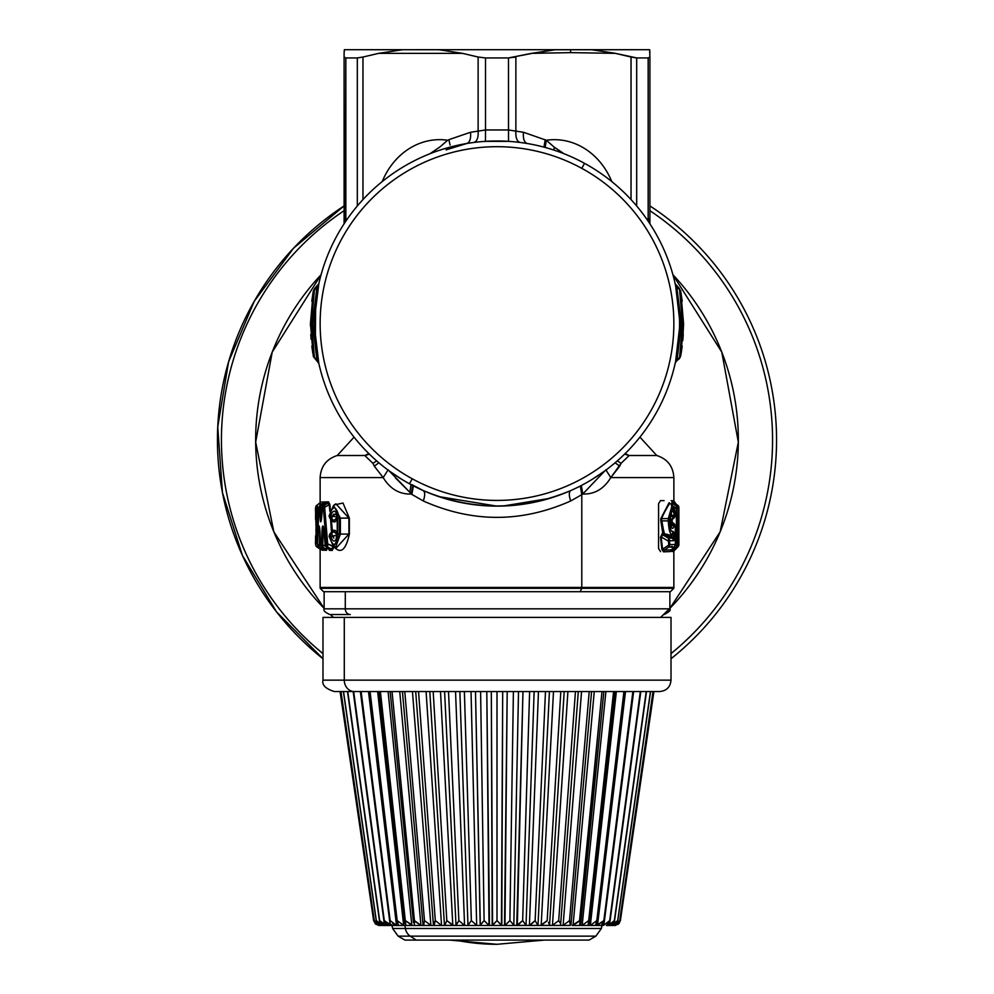 <?xml version="1.0" encoding="UTF-8"?>
<svg xmlns="http://www.w3.org/2000/svg" width="994" height="994" viewBox="0 0 994 994"><rect width="100%" height="100%" fill="white"/><g stroke="black" fill="none" stroke-linecap="round" stroke-linejoin="round"><path stroke-width="1.49" d="M345.837 57.938L344.098 57.031L345.837 57.938L345.837 218.978A17.122 15.37 90 0 0 345.949 221.016A17.122 15.37 -90 0 1 345.837 218.978L344.098 218.978L345.837 218.978L345.837 57.938L357.318 57.938L357.318 205.994L357.318 57.938L345.837 57.938L344.098 57.031L345.837 57.938M344.607 223.016A17.122 16.587 180 0 1 344.098 218.978L344.098 57.031L344.607 223.004M532.275 53.328L508.481 57.938L515.874 57.031L508.481 57.938L508.481 129.965L485.519 129.965L485.519 57.938L478.126 57.031L485.519 57.938L508.481 57.938L485.519 57.938L485.519 129.965L478.126 131.133L478.126 57.031L485.519 57.938L478.126 57.031L478.126 131.133L470.535 132.264L448.803 139.694L449.151 140.639M347.353 218.978L345.837 218.978L347.353 218.978M311.097 339.252L310.762 334.506M310.439 323.51L313.296 290.993L310.439 323.559L313.296 356.138M311.159 323.982L314.464 357.691L313.296 356.125L310.439 323.559A3.429 2.634 -0 0 1 311.656 321.534L311.532 321.621M311.818 346.198L312.861 353.566M310.451 325.833L310.439 324.516M649.902 57.031L649.902 218.978L649.902 57.031L648.163 57.938L636.682 57.938L636.682 205.994L636.682 57.938L648.163 57.938L648.163 218.978L646.647 218.978L649.902 218.978A17.122 16.587 180 0 1 649.393 223.016L649.902 218.978L649.902 223.923L649.902 218.978L648.163 218.978A17.122 15.37 90 0 1 648.051 221.016A17.122 15.37 -90 0 0 648.163 218.978L648.163 57.938L649.902 57.031L648.163 57.938L649.902 57.031L649.629 49.7L554.652 49.762M592.71 49.837L614.342 53.154M378.515 53.378L402.632 49.7L344.371 49.7L344.098 53.353L344.371 49.7L439.137 49.737M362.972 57.031L357.318 57.938L362.972 57.031L362.972 199.595L362.972 57.031L378.639 53.353L362.972 57.031M344.098 53.353L344.098 57.031L344.098 53.353M614.454 53.179L592.673 49.837M582.981 49.7L555.261 49.7L533.293 53.303M487.11 141.26L485.457 141.347L485.519 129.965L508.481 129.965L508.543 141.347L508.481 57.938L531.542 53.353L570.68 52.632L615.361 53.353L591.368 49.7L615.361 53.353L631.028 57.031L631.028 199.595L631.028 57.031L636.682 57.938L615.361 53.353L570.68 52.632L531.542 53.353L555.261 49.7L570.544 49.7L570.68 52.632L570.544 49.7L649.629 49.7L649.902 53.353M402.346 49.725L438.739 49.7L462.458 53.353L438.739 49.7L555.261 49.7L429.93 49.7M682.779 340.644L683.561 323.547L680.704 290.981L683.561 323.559L680.704 356.125L683.561 323.559A3.429 2.634 180 0 1 682.344 325.572L683.561 323.51M683.561 324.516L683.549 325.759M683.238 334.506L682.903 339.252M681.101 353.802L682.219 345.962M402.632 49.7L378.639 53.353L462.458 53.353L378.639 53.353M439.82 147.05L429.868 153.772L439.82 147.05L447.66 140.241L439.82 147.05M382.193 181.604A73.481 63.641 90 0 1 447.648 140.241A73.481 63.641 -90 0 0 382.193 181.604M314.477 289.341L311.656 321.534L314.464 289.416L316.837 287.775L317.31 286.21L316.837 287.775L313.296 290.993L314.551 288.533L314.253 289.565M314.464 357.691L316.837 359.343L312.861 325.572L314.489 328.144L312.861 325.572L316.837 359.343L314.464 357.691L311.656 325.572L312.861 325.572L312.861 321.547L314.489 318.975L312.861 321.547L312.861 325.572L311.656 325.572A3.429 2.634 180 0 1 310.439 323.559L311.656 325.572L311.656 321.534L312.861 321.547L316.837 287.775L318.366 285.825L316.837 287.775L312.861 321.547L311.656 321.534L311.159 323.125M649.902 218.978L649.902 223.923M680.704 356.125L679.449 358.586L676.69 360.897L677.163 359.343L679.536 357.691L682.841 323.982M682.841 323.125L682.344 321.534A3.429 2.634 0 0 1 683.561 323.559L683.561 323.559M682.468 321.621L679.536 289.416L680.629 290.559L682.219 301.207M679.747 289.565L680.629 290.559M450.108 145.025L448.803 139.694L470.535 132.264L485.519 129.965L485.457 141.347L508.543 141.347L493.695 141.011M323.162 505.437L323.535 505.101A3.429 3.293 89.5 0 0 322.193 507.859L322.205 507.536M321.025 521.415L322.106 509.885M317.024 533.057L315.57 535.865C315.607 547.284 315.906 546.7 316.477 534.089C315.906 546.688 315.607 547.284 315.583 535.865L315.57 536.859L317.036 535.754M316.129 530.187L316.179 534.089C315.906 542.128 315.694 543.047 315.57 536.859L315.682 540.91M315.57 536.859C315.694 543.047 315.906 542.128 316.179 534.089L315.906 529.106M315.57 519.427L315.57 518.11L315.57 519.427L317.036 519.427L315.57 519.427L315.57 518.11C315.57 504.94 315.868 504.94 316.477 518.11L316.477 534.089L316.477 518.11C315.856 504.94 315.57 504.94 315.583 518.11L317.036 518.11C317.024 501.361 317.322 501.361 317.918 518.11L316.477 518.11L317.918 518.11L317.918 529.057L317.918 518.11C317.322 501.361 317.024 501.361 317.049 518.11M315.943 525.304L315.943 512.233M462.458 53.353L478.126 57.031L462.458 53.353M316.837 359.343L318.366 361.282L316.837 359.343M555.261 49.7L570.544 49.7M554.192 147.137L546.315 140.253A73.481 63.641 -90 0 1 611.807 181.604A73.481 63.641 90 0 0 546.315 140.253L554.192 147.137L553.944 150.094L554.192 147.137L563.996 153.722L554.192 147.137M508.481 129.965L515.874 131.133L515.874 57.031L515.874 131.133C515.538 137.694 516.955 141.471 520.135 142.453M674.553 546.675L674.156 547.085A3.429 3.355 -90.6 0 0 675.311 544.501L675.311 526.323L673.994 526.634L672.366 523.254L672.168 524.534L670.788 524.074L673.994 526.634L672.168 524.534L671.149 525.54L672.366 523.254L674.205 526.311L675.311 526.323L675.311 544.501L669.832 544.563L669.484 540.686L673.659 540.724L674.491 537.866L673.659 540.724L672.54 538.152L674.491 537.866L674.491 534.014L674.491 537.866L673.36 537.866L673.36 534.014L674.491 534.014L672.267 534.138C670.142 534.747 668.813 530.336 668.291 520.893L669.335 520.893L669.335 518.607L669.335 520.893C669.869 528.92 671.211 532.461 673.385 531.517L674.491 534.014L673.385 531.517L671.596 531.156M670.59 514.06L671.36 513.451L670.366 518.607C671.36 510.121 672.689 508.829 674.367 514.718L672.516 516.085M671.298 513.997L672.528 516.122L670.639 516.532L674.367 514.718L674.615 515.352L672.776 518.421L672.528 516.122L672.776 518.421L674.367 514.718C672.689 508.829 671.36 510.121 670.366 518.607L670.366 520.893C671.062 528.299 672.267 530.212 673.994 526.634C672.267 530.212 671.062 528.299 670.366 520.893M679.536 357.691L677.163 359.343L681.139 325.572L682.344 325.572L679.536 357.691M682.344 325.572L681.139 325.572L681.139 321.547L682.344 321.534L682.344 325.572M679.523 289.341L677.163 287.775L679.536 289.416L682.344 321.534L681.139 321.547L676.69 286.21L681.139 325.572L677.163 359.343L675.174 363.394L677.163 359.343L675.634 361.282L679.511 328.144L681.139 325.572L679.511 328.144L679.573 324.094M581.788 168.346A176.87 176.87 0 0 1 652.213 408.348A176.87 176.87 0 0 1 412.212 478.773A176.87 176.87 0 0 1 341.787 238.759A176.87 176.87 0 0 1 581.788 168.346A176.87 176.87 0 0 0 341.787 238.759A176.87 176.87 0 0 0 412.212 478.773L409.466 483.78A182.573 182.573 0 0 1 336.78 236.025A182.573 182.573 0 0 1 584.534 163.339L581.788 168.346L584.534 163.339A182.573 182.573 0 0 1 657.22 411.081A182.573 182.573 0 0 1 409.466 483.78L412.212 478.773A176.87 176.87 0 0 0 652.213 408.348A176.87 176.87 0 0 0 581.788 168.346M446.082 149.883L466.72 143.509C469.802 142.44 471.069 138.688 470.535 132.264M321.124 507.474L321.509 517.414L321.124 507.474L319.745 507.872L322.242 506.791L321.124 507.474L321.124 505.101L319.745 507.872L320.13 517.812L319.745 507.872L318.937 507.884L319.745 507.872A3.429 3.342 -90.5 0 1 321.124 505.101L321.124 507.474M321.969 510.034L322.081 510.195C322.155 514.333 320.727 528.733 320.13 517.812L321.509 517.414M320.13 517.812C320.727 528.733 322.155 514.333 322.081 510.195L322.193 507.859L323.336 507.847L326.417 544.377L325.224 544.364L324.529 536.064C324.442 532.896 322.938 520.16 322.106 528.97L323.435 529.355L323.137 526.758L323.435 529.355L322.106 528.97C322.926 520.173 324.442 532.871 324.529 536.064L324.367 536.387M319.931 530.1L318.527 529.504C318.925 520.458 320.192 530.796 320.056 534.697L320.056 534.697C320.192 530.796 318.925 520.458 318.527 529.504L317.384 544.302L318.937 507.884L317.384 544.053M319.285 526.696L320.056 534.958M322.106 528.97L321.385 544.339L320.441 544.327L320.056 534.697L320.441 544.327L321.385 544.339L322.143 528.994M473.865 142.453C477.045 141.471 478.462 137.694 478.126 131.133C478.462 137.694 477.045 141.471 473.865 142.453M546.315 140.253L523.465 132.264L515.874 131.133L523.465 132.264C522.931 138.688 524.198 142.44 527.28 143.509C524.198 142.44 522.931 138.688 523.465 132.264L546.315 140.253L545.147 147.447M543.966 147.124L545.197 139.694L543.966 147.124M677.498 531.641L678.716 533.592L678.529 535.878L678.045 532.399L676.839 532.399M677.324 533.952L678.529 535.878L678.716 533.592L678.803 536.859L677.622 544.488L678.045 508.853L678.529 535.878M673.36 537.866L670.875 536.176L673.36 534.014L673.36 537.866L670.875 537.021A1.143 1.118 62.1 0 1 670.875 535.294A1.143 0.621 -128.6 0 0 670.875 536.176L670.875 537.021L670.875 536.176L673.36 537.866M670.093 527.603L668.291 518.607L669.335 518.607L668.291 518.607L672.205 505.312M671.671 508.257L675.199 515.352L673.348 518.421L670.528 519.415L673.348 518.421A3.429 3.355 -90.4 0 0 675.199 515.352C673.149 504.43 671.198 505.511 669.335 518.607M675.311 526.323L675.311 526.323A3.429 3.355 -89.6 0 0 673.447 523.254L675.373 526.323L675.373 544.501L674.367 546.936L671.422 549.844L674.156 547.085L668.788 547.085L669.832 544.563L675.311 544.501L674.367 546.936M673.932 518.036L670.528 520.831L673.659 523.353L670.291 522.248L673.895 523.527M369.321 454.059A22.825 22.589 0 0 1 364.798 455.5L368.861 453.612A22.825 18.886 -90 0 1 364.798 455.5L337.252 455.5L364.798 455.5L369.321 454.059M679.449 288.533L675.174 283.725L677.163 287.775L675.634 285.825L679.511 318.975L681.139 321.547L679.511 318.975L679.548 320.453M679.573 322.839L679.561 325.038M679.548 326.069L679.536 327.15M401.986 479.456L389.785 471.33L401.998 479.456M316.167 533.293A3.429 2.187 -176.5 0 0 316.055 533.778A3.429 2.187 -176.5 0 0 316.055 533.989L316.167 533.306M316.167 533.07L316.055 533.989M318.95 507.561L318.95 507.561A3.429 0.82 -177.2 0 0 318.875 507.71L318.937 507.884A3.429 0.82 -177.2 0 1 318.875 507.71L317.347 544.178A3.429 0.82 2 0 0 317.384 544.302L318.527 529.504M320.08 505.312L320.329 505.101A3.429 3.355 89.5 0 0 318.937 507.884L320.329 505.101L321.124 505.101L320.192 505.176L322.578 503.362L320.329 505.101L324.044 503.324L321.124 505.101L325.659 503.275L323.535 505.101L324.653 505.101L323.336 507.847L322.193 507.859L323.535 505.101L322.081 507.685M323.758 504.915L325.659 503.275L327.883 503.212L324.653 505.101L324.653 507.3A3.429 0.82 175.7 0 0 323.336 507.847A3.429 3.28 -90.5 0 1 324.653 505.101L323.535 505.101L324.119 504.629M326.442 544.364L323.336 507.847L324.653 507.3L327.61 543.892M329.946 533.952L330.828 533.082A3.429 3.168 89.5 0 0 329.312 536.002A3.429 0.621 175.6 0 0 329.064 536.263L330.828 533.082L331.735 533.082L330.257 535.99L329.312 536.002L330.257 535.99L331.735 533.082L332.307 535.965L331.735 533.082L330.828 533.082L332.53 531.79L330.828 533.082M330.828 536.884L330.257 535.99L330.828 536.884C333.599 543.271 335.873 542.339 337.649 534.089L337.649 518.11C335.873 509.86 333.599 508.928 330.828 515.314L329.312 516.197C332.766 504.505 336.121 505.151 339.376 518.11L339.376 534.089C336.121 547.048 332.766 547.682 329.312 536.002C332.766 547.682 336.121 547.048 339.376 534.089L339.376 518.11C336.121 505.151 332.766 504.505 329.312 516.197L330.828 515.314C333.599 508.928 335.873 509.86 337.649 518.11L337.649 534.089C335.873 542.339 333.599 543.271 330.828 536.884L337.401 535.107L332.307 535.965L333.872 538.152M335.723 514.022L332.307 516.221L331.735 519.116L330.257 516.209L331.735 519.116L330.828 519.116L329.312 516.197A3.429 3.168 90.5 0 0 330.828 519.116L329.933 518.209M335.885 503.809L348.906 518.11L348.906 534.089L349.354 518.11L343.005 503.039L334.282 504.927L343.005 503.039L349.354 518.11L339.376 518.11L348.906 518.11L335.873 503.809L333.562 505.424L340.383 518.11L333.562 505.424L329.064 515.936A3.429 0.621 4.4 0 0 329.064 515.936A3.429 0.621 4.4 0 0 329.312 516.197L330.381 518.893L332.53 520.409L330.828 519.116L331.735 519.116L332.307 516.221L330.828 515.314M335.823 546.762L340.383 534.089L348.906 534.089L340.383 534.089L340.383 518.11L340.383 534.089L339.376 534.089L340.383 534.089L333.562 546.775L335.81 546.775M326.417 544.377A3.429 0.82 -5.2 0 1 327.685 543.867L327.685 547.098A3.429 3.218 -89.4 0 1 326.417 544.377L327.685 547.098L326.504 547.098L325.224 544.364L326.43 544.377M325.262 544.911L325.262 544.911A3.429 0.82 -4.8 0 1 325.05 544.662A3.429 0.82 -4.8 0 1 325.224 544.364A3.429 3.243 90.5 0 0 326.504 547.098L326.119 546.737M322.752 503.212L323.286 501.97L328.529 501.846L329.859 504.356L324.653 507.3L324.653 505.101L327.883 503.212L329.225 504.629L324.653 507.3L327.685 543.867L327.685 547.098L326.504 547.098L328.803 549.011L331.623 549.098L332.244 550.452L334.083 546.924C340.793 554.254 345.887 549.98 349.354 534.089L349.354 518.11L349.354 534.089C345.887 549.968 340.793 554.254 334.083 546.924L332.244 550.452L331.623 549.098L327.685 547.098L331.623 549.098L333.947 546.625L327.685 543.867L333.462 546.812L333.338 545.718L331.623 549.098L328.803 549.011L326.268 546.998L325.05 544.662L324.529 536.064L325.2 544.389M320.453 544.588L321.634 546.998L324.032 548.874L325.808 548.924L326.479 550.303L327.66 547.458L326.479 550.303L325.808 548.924L324.032 548.874L321.808 547.098L325.808 548.924L327.001 547.259L325.808 548.924L322.739 547.098L322.739 544.724L325.846 546.576L322.739 544.724L323.435 529.355L322.739 544.724L321.385 544.339L322.739 544.724L322.739 547.098A3.429 3.317 -89.5 0 1 321.385 544.339L322.739 547.098L321.808 547.098L320.441 544.327A3.429 3.33 90.5 0 0 321.808 547.098L321.484 546.812M320.354 544.463L319.969 534.834M318.776 547.073L322.006 548.825L322.715 550.216L323.46 547.421L322.715 550.216L322.006 548.825L318.801 547.085L322.006 548.825L322.764 547.11L322.006 548.825L319.298 547.085L319.298 544.911L320.677 545.781L319.298 544.911L319.844 532.125L319.298 544.911L317.881 544.302A3.429 0.832 2.3 0 0 319.298 544.911L319.298 547.085A3.429 3.38 -89.5 0 1 317.881 544.302L319.298 547.085L317.384 544.302A3.429 3.392 90.5 0 0 318.801 547.085L318.465 546.812M625.139 453.612L629.202 455.5A22.825 22.589 0 0 1 624.679 454.059L629.202 455.5A22.825 18.886 90 0 1 625.139 453.612M584.534 163.339A182.573 182.573 0 0 0 336.78 236.025A182.573 182.573 0 0 0 409.466 483.78A182.573 182.573 0 0 0 657.22 411.081A182.573 182.573 0 0 0 584.534 163.339M314.452 326.666L318.826 363.394L313.371 356.56M314.427 322.951L314.489 318.999M314.489 318.975L318.826 283.75L314.551 288.533M315.682 302.151L315.346 341.886M676.79 507.313L676.429 506.244A3.429 3.392 90.6 0 1 677.622 508.853L676.603 508.394M676.603 544.948L676.429 508.853L672.18 505.66L672.863 503.573L676.839 506.244L678.045 508.853L677.622 544.488L678.716 533.592A3.429 2.609 -176.2 0 0 678.07 532.138M677.908 535.517L678.045 508.853A3.429 3.404 -89.4 0 0 676.839 506.244L677.051 506.443M676.951 506.331L673.149 501.871L672.081 501.833L672.863 503.573L672.081 501.833L671.385 505.66L672.081 501.833L673.149 501.871L676.839 506.244L672.863 503.573L676.951 506.331L678.045 508.853M678.38 532.56A3.429 2.187 177.3 0 1 678.716 533.43A3.429 2.187 177.3 0 1 678.716 533.592L677.498 531.852M678.156 544.501L678.144 544.476A3.429 2.609 6.5 0 1 678.144 544.874A3.429 2.609 6.5 0 1 678.057 545.271M677.163 544.488L676.951 546.526L677.163 544.488M676.939 546.576L676.939 547.098A3.429 3.404 -90.6 0 0 678.144 544.476L676.939 547.098L677.622 544.488A3.429 3.392 89.4 0 1 676.429 547.098L676.79 546.029M676.429 506.244L676.429 544.488L675.261 545.358L677.622 544.488L676.429 544.488L676.939 547.098L673.882 549.719L676.939 547.098M673.36 502.827L673.932 503.585L672.863 503.573L672.18 505.66L677.622 508.853M672.031 547.259L672.23 546.414M669.832 544.563A3.429 3.255 89.4 0 1 668.788 547.085L668.788 545.06A3.429 0.882 -5 0 0 669.832 544.563L668.788 545.06L668.44 541.171L669.484 540.686L669.832 544.563M669.484 540.686A3.429 0.882 174.9 0 1 668.44 541.171L668.44 538.164A3.429 3.243 90.6 0 1 669.484 540.686L668.44 538.164L672.54 538.152L673.659 540.724L669.484 540.686M673.385 531.517L672.267 534.138L673.36 534.014L670.875 536.176L670.875 535.294L672.267 534.138L670.875 535.294L672.267 534.138L670.875 535.294L670.875 537.021L664.377 535.095L664.377 533.716L670.875 535.294L664.377 533.716L664.377 535.095L672.54 538.152L668.44 538.164L668.788 547.085L674.156 547.085L671.397 549.831L664.116 550.167L668.788 547.085L664.116 550.167L662.563 549.173L668.788 545.06L662.563 549.173L661.147 536.922L668.44 541.171L661.147 536.922L663.048 535.033L668.44 538.164L663.048 535.033L663.855 534.697M674.056 514.457L675.199 515.352A3.429 1.006 -3.7 0 0 675.261 515.128L675.199 515.352M671.223 549.993L670.615 551.558L663.445 551.832L661.905 549.496L660.501 537.245L662.377 533.368L663.048 535.033L664.377 535.095L662.861 533.38L664.054 533.567L661.47 518.607L668.291 518.607L672.168 505.287C674.081 506.778 675.112 510.059 675.261 515.14L673.621 518.284L670.528 519.527L673.348 518.421M677.871 507.723L678.902 507.723L678.902 544.476L678.181 544.476L678.902 544.476A3.429 3.417 -90.6 0 1 677.746 547.035L677.759 547.023M678.082 546.352L674.653 549.694L677.684 547.098L677.684 544.476M673.435 551.459L677.722 547.06L678.902 544.476L678.902 507.723L677.684 507.723L677.709 505.126A3.429 3.417 -89.4 0 1 678.902 507.723L673.857 501.001M677.784 507.499L678.107 506.319M678.082 505.834L677.759 505.176M376.701 460.881L372.924 463.328L364.798 455.5L372.924 463.328L376.701 460.881M374.303 466.186L372.924 463.328L374.303 466.186L378.888 462.782L374.303 466.186L383.199 477.605L374.303 466.186M580.322 486.004L581.788 494.677L570.68 500.976C568.817 495.36 568.866 491.881 570.817 490.539C521.601 511.09 472.386 511.09 423.183 490.539L411.64 484.525M388.145 469.814L383.199 477.605L320.13 477.605L383.199 477.605L388.145 469.814L409.876 492.341L410.982 484.6M411.23 494.03C399.464 494.403 390.12 488.936 383.199 477.605C390.12 488.936 399.464 494.403 411.23 494.03L423.32 500.976C425.183 495.36 425.134 491.881 423.183 490.539C425.134 491.881 425.183 495.36 423.32 500.976C472.436 522.819 521.552 522.819 570.68 500.976C521.552 522.819 472.436 522.819 423.32 500.976L411.864 494.44L409.876 492.341L411.23 494.03L412.647 485.482M320.105 505.25L319.695 503.598M321.832 505.958L320.329 507.114L321.832 505.958M324.429 505.449L324.305 503.275L322.541 503.374M323.323 505.213L325.485 503.486M322.764 503.15L323.286 501.97L322.578 503.362L323.286 501.97L324.727 501.933L324.044 503.324L324.727 501.933L328.529 501.846L327.883 503.212L328.529 501.846L329.859 504.356L330.356 509.847L329.859 504.356L329.225 504.629L329.846 511.388L329.225 504.629L327.883 503.212L324.305 503.275L324.926 501.982L324.305 503.275L325.659 503.275L326.33 501.895L325.659 503.275M330.58 519.054L331.511 532.709L332.406 531.032L331.872 532.014L330.58 519.054M331.636 532.995L332.53 531.79L334.195 531.753L331.735 533.082L334.195 531.753L337.401 535.107M332.269 531.865L330.381 533.293L329.064 536.263L333.562 546.762L335.873 548.39L348.906 534.089L335.873 548.39M338.743 534.089L337.239 534.089L336.183 537.978L338.122 536.884M338.122 515.302L336.183 514.221L337.239 518.11L338.743 518.11M332.307 516.221L337.401 517.079L332.307 516.221L333.872 514.047M337.401 517.079L334.195 520.446L331.735 519.116L334.195 520.446L332.021 520.024M330.828 519.116L334.195 520.446L334.941 521.9L334.195 520.446M332.443 543.383L333.611 545.271L332.679 543.494M323.1 545.905L321.808 544.874L323.1 545.905M321.634 546.998L324.715 550.254L326.479 550.303L324.715 550.254L323.858 548.738M317.347 544.178L318.639 546.973L321.335 549.185M320.13 548.154L320.18 549.645L319.733 548.526M322.764 548.315L322.379 546.849M336.519 538.624L336.593 539.32M629.202 455.5L621.076 463.328L619.697 466.186L615.112 462.782L619.697 466.186L610.801 477.605L605.855 469.814L582.77 494.03L605.855 469.814L610.801 477.605L621.076 463.328L617.299 460.881L621.076 463.328L629.202 455.5L656.748 455.5L629.202 455.5M604.228 471.33L592.064 479.419L604.228 471.33M674.131 548.999L676.429 547.098L672.863 549.769L672.068 549.21L673.882 549.719L674.131 548.999L673.336 550.191M672.18 522.509L672.18 519.141L672.18 522.509M671.422 549.844L670.615 551.558L671.397 549.831L664.116 550.167L663.445 551.832L664.116 550.167L661.905 549.496L662.563 549.173L661.147 536.922L660.501 537.245L663.048 535.033L660.824 520.893L668.291 520.893L661.47 520.893L664.377 533.716M669.024 528.758L670.465 533.231M671.198 550.104L670.615 551.558L663.445 551.832L661.905 549.496L660.501 537.245L662.861 533.38L660.824 518.607L669.707 503.212L660.824 518.607L669.086 502.703L661.47 518.607L661.47 520.893L660.824 520.893L660.824 518.607L668.291 518.607L668.291 520.893M670.95 520.806L671.099 519.837M674.64 549.707L673.857 551.185M674.678 505.151L674.653 502.504L674.678 505.151M438.851 496.615L496.938 506.132M502.976 506.033L549.595 498.392M411.864 494.44L413.38 485.855M395.475 477.952L409.876 492.341M322.155 501.995L321.261 502.02M320.167 502.616L320.913 504.617L320.167 502.616M334.195 531.753L334.941 530.299L332.406 531.032L331.275 519.589L332.406 531.032L333.276 530.324L332.53 531.79L333.276 530.324L334.941 530.299L334.195 531.753L332.53 531.79M334.941 530.299L337.239 532.188L334.941 530.299M337.227 534.536L336.096 532.56M336.096 519.638L337.227 517.65M337.239 520.011L334.941 521.9L333.276 521.862L332.008 520.123L333.276 521.862L334.941 521.9L337.239 520.011M328.418 548.787L329.436 550.378L332.244 550.452L329.436 550.378L328.43 548.787M326.268 546.998L328.803 549.011M324.715 550.254L324.069 548.949L324.715 550.254L323.671 550.229M322.715 550.216L321.31 549.222L322.715 550.216M320.329 550.142L320.739 548.626L320.167 549.583M320.963 549.148L322.155 550.204M329.834 614.528L350.298 614.528A5.703 5.007 -90 0 1 345.291 608.825A5.703 5.007 90 0 0 350.298 614.528L329.834 614.528C325.026 612.403 323.125 610.502 324.131 608.825L345.291 608.825L324.131 608.825L324.131 591.703L580.148 591.703L323.559 591.703L320.155 588.311L581.788 588.311L580.148 591.703L581.788 588.311L673.845 588.311L320.155 588.311L320.13 587.442L581.788 587.442L320.13 587.442L320.13 549.471M639.937 437.136L656.748 455.5C667.471 458.992 673.174 466.36 673.87 477.605L610.801 477.605C603.88 488.924 594.549 494.403 582.77 494.03L581.788 494.677L581.788 587.442L581.788 494.677L582.77 494.03C594.549 494.403 603.88 488.924 610.801 477.605L673.87 477.605L673.87 502.156M581.353 485.47L582.77 494.03M580.62 485.855L582.136 494.44M671.385 522.012L671.385 519.638L671.385 522.012M673.323 550.403L673.087 551.471L672.081 551.496L672.863 549.769L672.081 551.496L671.484 549.781L672.081 551.496L673.087 551.471M671.733 522.272L670.565 520.831M674.653 549.694L673.833 551.434L673.87 587.442L581.788 587.442A17.122 8.2 90 0 1 581.788 588.311A17.122 8.2 -90 0 0 581.788 587.442L673.87 587.442L673.845 588.311L670.441 591.703L580.148 591.703M673.833 500.752L674.653 502.504L673.46 500.74M672.54 500.715L671.161 500.665M664.116 500.69L660.55 500.554L658.575 503.685L658.575 548.502L660.55 551.645M570.68 500.976L581.788 494.677M320.143 503.225L320.13 504.045L320.18 502.554L317.185 505.114C315.806 505.486 315.26 507.611 315.57 511.463L316.167 531.318M345.291 608.825L669.869 608.825L345.291 608.825L345.291 591.703L345.291 608.825M672.926 274.729L721.793 352.124L738.331 442.156L720.153 531.865L669.869 608.353A241.343 241.343 0 0 0 672.926 274.729M669.409 608.825L660.588 617.386A241.343 241.343 0 0 0 669.409 608.825M333.412 617.386L330.368 614.528A241.343 241.343 0 0 0 333.412 617.386M324.131 608.353L273.847 531.865L255.669 442.156L272.207 352.124L321.074 274.729A241.343 241.343 0 0 0 324.131 608.353M322.988 653.617A275.574 275.574 0 0 1 344.098 210.691A275.574 275.574 0 0 0 322.988 653.617M649.902 210.691A275.574 275.574 0 0 1 671.012 653.617A275.574 275.574 0 0 0 649.902 210.691M322.988 658.749A279.562 279.562 0 0 1 344.098 205.907L293.541 248.214L254.302 301.194L228.558 361.891L217.736 426.923L222.457 492.689L242.449 555.509L276.58 611.919L322.988 658.749M649.902 205.907A279.562 279.562 0 0 1 671.012 658.749A279.562 279.562 0 0 0 649.902 205.907M649.716 617.386L344.284 617.386L671.012 617.386L671.012 680.144L344.284 680.144L344.284 617.386L344.284 680.144L322.988 680.144L344.284 680.144A11.406 10.015 90 0 0 354.299 691.551L334.394 691.551L354.299 691.551A11.406 10.015 -90 0 1 344.284 680.144L671.012 680.144C670.341 687.078 666.539 690.88 659.606 691.551L354.299 691.551L653.903 691.551L620.38 920.593L615.597 925.389L611.062 925.476L617.684 920.593L650.474 691.551L617.684 920.593L612.08 925.389L610.366 925.476L612.652 925.476M334.394 691.551C325.61 688.817 321.808 685.015 322.988 680.144L322.988 617.386L344.284 617.386M360.747 691.551L353.665 691.551L360.747 691.551M613.919 925.389L617.684 920.593L613.919 925.389M614.491 925.265L613.484 925.476L614.491 925.265M653.033 691.551L619.709 920.593L614.478 925.389L619.709 920.593L653.033 691.551L619.66 921.103M615.41 925.389L619.709 920.593L614.491 925.476L615.41 925.389M603.855 920.593L632.88 691.551L603.855 920.593L596.475 925.476L597.481 925.389L625.512 691.551L597.481 925.389L603.855 920.593L601.283 925.476L603.532 925.389L603.669 924.296L603.532 925.389L609.707 920.593L606.427 925.476L608.415 925.389L614.342 920.593L610.366 925.476L615.597 925.389L620.38 920.593L653.903 691.551M580.682 924.159L579.552 920.593L572.134 925.476L573.053 925.389L594.263 691.551L573.053 925.389L579.738 920.904M558.727 920.643L560.156 922.979M547.185 920.593L560.815 691.551L547.185 920.593L540.45 925.476L541.171 925.389L553.496 691.551L541.171 925.389L547.222 920.643M531.243 924.196L535.182 920.655M518.943 924.147L522.658 920.593L526.161 925.476L399.066 925.476M497 920.593L497 691.551L497 920.593L501.448 925.389L497 920.593L492.192 925.476L491.309 691.551L492.552 925.389L497 920.593L501.808 925.476L504.977 925.389L507.201 691.551L504.505 925.476L514.084 925.476L509.897 920.593L513.152 924.321M506.418 924.085L509.897 920.593L513.401 691.551L509.897 920.593L504.989 925.377M487.582 924.085L489.495 925.476L486.799 691.551L489.023 925.389L484.103 920.593L479.916 925.476L501.808 925.476L502.691 691.551L501.448 925.389L500.181 923.973M480.177 925.364L475.492 691.551L480.326 925.029M476.685 925.389L471.032 691.551L476.685 925.389L471.342 920.593L476.685 925.389M464.583 925.389L465.229 925.476L464.583 925.389L465.229 925.476L464.583 925.389L455.538 691.551L464.583 925.389L458.868 920.593L464.583 925.389L458.868 920.593L448.518 691.551L458.868 920.593L456.072 925.476L479.916 925.476M446.815 920.593L452.829 925.389L446.815 920.593L433.185 691.551L446.815 920.593L444.753 925.476L446.815 920.593L453.55 925.476L452.829 925.389L453.55 925.476L452.829 925.389L440.504 691.551L452.792 925.377M441.547 925.389L442.355 925.476L441.547 925.389L442.355 925.476L441.547 925.389L426.091 691.551L441.547 925.389L435.31 920.593L441.547 925.389M430.887 925.389L431.744 925.476L430.887 925.389L431.744 925.476L430.887 925.389L412.448 691.551L430.887 925.389L424.475 920.593L430.887 925.389M414.349 925.389L414.448 920.593L420.947 925.389L414.262 920.904M411.839 925.389L405.316 920.593L412.796 925.476L411.839 925.389L388.082 691.551L411.839 925.389L405.316 920.593L380.404 691.551L405.316 920.593L411.839 925.389M398.445 925.389L397.19 920.593L403.626 925.389M396.519 925.389L392.593 923.414L397.525 925.476L393.674 925.476A5.703 5.007 -90 0 1 390.008 923.65A5.703 5.007 90 0 0 393.674 925.476L397.525 925.476L396.519 925.389L368.488 691.551L396.519 925.389L390.145 920.593L396.519 925.389M390.468 925.389L382.938 925.476L391.487 925.476L384.293 920.593L390.468 925.389L387.623 924.221L390.393 925.377M385.498 925.377L383.858 924.842L385.51 924.855L379.658 920.593L385.585 925.389M378.403 925.389L379.509 925.476L378.403 925.389L373.62 920.593L378.403 925.364L373.62 920.593L340.097 691.551L373.62 920.593L378.403 925.389M373.62 920.593L375.508 924.06L379.36 925.476M374.291 920.593L378.59 925.389L374.291 920.593L380.516 925.476L374.291 920.593L340.967 691.551L374.303 920.618M380.516 925.476L382.938 925.476L376.316 920.593L343.526 691.551L376.316 920.593L380.081 925.389L376.316 920.593L382.938 925.476L380.056 925.476M382.839 925.389L379.658 920.593L347.776 691.551L379.658 920.606M386.852 925.389L384.293 920.593L353.665 691.551L384.256 920.73M392.071 925.389L390.008 923.65L390.145 920.593L390.008 923.65L392.071 925.389M399.004 925.476L456.072 925.476L456.967 923.078M403.663 925.389L377.633 691.551L403.663 925.389L397.19 920.593L370.066 691.551L397.19 920.593M405.9 925.389L405.316 920.593L404.508 923.761L378.938 691.551M420.947 925.389L399.737 691.551L420.947 925.389L414.448 920.593L420.947 925.389M423.692 925.389L424.475 920.593L404.782 691.551L424.475 920.593L423.692 925.389M433.856 925.389L435.31 920.593L434.018 925.476M444.703 925.389L456.122 925.389M471.305 920.643L467.839 925.476M459.862 691.551L467.963 925.265L468.982 923.463M485.47 922.022L489.023 925.389M480.189 925.389L484.103 920.593L480.599 691.551L484.103 920.593M506.281 924.209L504.977 925.389M522.968 691.551L516.756 925.476L522.658 920.593L517.315 925.389L522.968 691.551M570.308 925.389L569.525 920.593L563.113 925.389L569.525 920.593L570.308 925.389L562.256 925.476L563.113 925.389L581.552 691.551L563.113 925.389L551.645 925.476L552.453 925.389L567.909 691.551L552.453 925.389L537.928 925.476L535.132 920.593L529.417 925.389L535.132 920.593L537.928 925.476L528.771 925.476L529.417 925.389L538.462 691.551L529.417 925.389L526 925.389L522.658 920.593L517.315 925.389M513.823 925.377L518.508 691.551L513.811 925.389L526 925.389M526.161 925.476L537.878 925.389M528.771 925.476L549.297 925.389M552.453 925.389L558.69 920.593L552.453 925.389M572.134 925.476L579.291 925.476L572.134 925.476M579.552 920.593L601.979 691.551L579.651 925.389M588.684 920.593L613.596 691.551L588.684 920.593L582.161 925.389L605.918 691.551L582.161 925.389L579.291 925.476L582.161 925.389L588.684 920.593L588.1 925.389L581.204 925.476L588.1 925.389M596.81 920.593L623.934 691.551L596.81 920.593L590.337 925.389L616.367 691.551L590.337 925.389L589.343 925.476L587.64 925.476L590.337 925.389L596.81 920.593L595.555 925.389L589.343 925.476L595.555 925.389L597.344 923.389L625.027 691.551M596.475 925.476L601.283 925.476L596.475 925.476M587.64 925.476L594.996 925.476M609.707 920.593L640.335 691.551L609.707 920.593L603.532 925.389L601.283 925.476L604.141 922.979L633.638 691.551M602.513 925.476L601.283 925.476M614.342 920.593L646.224 691.551L614.342 920.593L608.415 925.389L606.427 925.476L609.831 922.544L640.819 691.551M606.427 925.476L610.055 925.476M611.062 925.476L614.354 922.084L646.498 691.551M569.525 920.593L589.218 691.551L569.525 920.593L570.345 921.997M575.451 691.551L558.69 920.593L575.451 691.551M564.194 691.551L549.57 924.929L548.439 922.333M535.132 920.593L545.482 691.551L535.132 920.593L529.417 925.389M529.616 691.551L522.658 920.593L529.616 691.551M471.342 920.593L464.384 691.551L471.342 920.593M435.31 920.593L418.549 691.551L435.31 920.593L433.844 922.979M392.021 691.551L414.448 920.593L392.021 691.551M413.492 922.705L390.133 691.551M361.12 691.551L390.145 920.593L361.12 691.551M360.362 691.551L390.008 923.65M464.558 925.377L462.757 924.196M488.998 925.377L487.569 924.072M560.616 924.693L578.297 691.551M613.062 925.476L613.944 925.476M589.492 923.774L615.062 691.551M620.38 920.593L618.492 924.06L614.491 925.476M619.573 922.767L617.995 924.42M537.928 925.476L570.034 925.476M391.487 925.476L387.784 925.476M382.938 925.476L381.348 925.476M387.573 925.476L383.945 925.476M593.84 925.476L581.204 925.476M412.796 925.476L414.709 925.476M392.854 925.476L404.869 925.476L405.403 928.508L392.63 928.508L405.403 928.508L404.869 925.476M589.094 940.076L416.188 940.076L410.211 936.149L416.188 940.076L589.094 940.076L595.891 936.149L410.211 936.149L595.891 936.149L601.37 928.508L405.403 928.508A11.406 10.015 90 0 0 410.211 936.149L398.109 936.149L410.211 936.149A11.406 10.015 -90 0 1 405.403 928.508L601.37 928.508L601.979 925.476M416.188 940.076L404.906 940.076L416.188 940.076M455.327 940.076A268.802 235.901 90 0 0 497 944.3A268.802 235.901 -90 0 1 455.327 940.076M344.346 49.7L344.098 52.62M344.098 218.978L344.098 223.923M313.296 290.993L311.781 301.207M649.654 49.7L649.902 52.62M316.129 529.827L315.943 539.953M316.167 519.427L316.167 518.11M315.893 512.022L317.21 513.923M670.528 520.893L671.36 526.05L668.676 524.509M324.367 536.35L323.162 526.82M319.559 548.75L317.185 547.085C315.781 546.601 315.235 544.488 315.57 540.736L315.57 535.878M318.875 507.71L320.192 505.176M323.199 526.969L323.696 528.584M337.09 538.773L336.879 537.804M678.07 508.853L678.07 532.399M677.92 531.392L678.815 535.754L678.144 544.874L673.895 549.719M671.372 547.334L671.422 546.414M673.659 523.353L675.373 526.323M354.063 437.136L337.252 455.5C326.529 458.992 320.826 466.36 320.13 477.605L320.13 502.716M337.239 518.11L337.239 534.089M672.168 505.275L669.111 502.703M564.443 493.223L560.405 494.763M339.488 518.11L339.314 516.917M323.05 549.023L322.739 547.818M669.869 591.703L669.869 608.825C671.112 610.018 669.211 611.919 664.166 614.528M650.598 691.551L617.634 921.6M603.867 691.551L580.695 924.109M591.579 691.551L571.028 924.42M549.421 691.551L538.002 925.116M444.579 691.551L455.998 925.116M429.806 691.551L444.43 924.929M402.421 691.551L422.972 924.42M368.973 691.551L396.656 923.389M347.502 691.551L379.646 922.084M343.402 691.551L376.366 921.6M340.93 691.551L374.34 921.103M353.181 691.551L384.156 922.544M415.703 691.551L433.384 924.693M534.138 691.551L526.037 925.265M392.021 925.476L392.63 928.508L398.109 936.149L404.906 940.076M449.512 940.076L497 944.3L544.488 940.076"/></g></svg>
